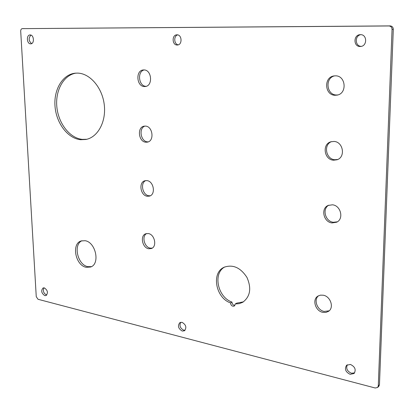 <?xml version="1.0" encoding="UTF-8"?>
<svg xmlns="http://www.w3.org/2000/svg" width="414" height="414" viewBox="0 0 414 414"><rect width="100%" height="100%" fill="white"/><g stroke="black" fill="none" stroke-linecap="round" stroke-linejoin="round"><path stroke-width="0.62" d="M91.422 266.642L87.887 266.668C77.599 265.012 72.921 244.524 81.998 240.715M85.067 240.71C95.794 242.112 100.379 264.013 90.619 267.014L86.241 267.309C75.462 265.565 71.198 243.732 81.149 240.953L85.067 240.71M377.646 387.463L378.287 385.92L392.053 29.425C391.934 27.314 390.883 26.16 388.896 25.963L22.299 28.638L390.148 25.896C392.13 26.092 393.181 27.241 393.3 29.342L379.457 384.746L378.82 386.283L377.646 387.463L375.224 388.001L38.026 299.281L36.251 296.662L20.705 31.179C20.716 29.663 21.238 28.82 22.273 28.638L22.299 28.638M235.266 303.964L234.283 306.081C232.156 306.557 230.898 305.496 230.51 302.898C215.673 297.951 211.088 272.795 224.114 267.242C232.937 264.173 240.565 267.589 246.982 277.483C251.676 288.351 250.263 296.615 242.744 302.287L239.178 303.669L235.266 303.964L236.725 303.131L243.458 301.842M230.51 302.898L231.975 302.075C217.573 297.268 212.636 273.111 224.869 266.901M234.909 305.475C233.108 305.237 232.13 304.099 231.975 302.075M152.192 248.131L150.313 248.126C144.331 247.324 141.505 236.223 146.608 233.537M148.31 233.553C154.738 234.308 157.289 246.63 151.426 248.524L148.714 248.762C142.261 247.893 139.834 235.571 145.775 233.765L148.31 233.553M146.132 86.329L146.085 86.324C138.716 86.412 136.92 71.539 144.134 69.945M143.963 69.935C151.824 69.743 153.097 85.952 145.304 86.51L144.403 86.547C136.527 86.609 135.388 70.39 143.28 69.961L143.963 69.935M150.292 195.775L148.942 195.76C142.545 195.211 139.963 183.014 145.749 180.592M146.903 180.613C153.754 181.089 155.995 194.528 149.506 196.101L147.322 196.267C140.444 195.667 138.333 182.222 144.91 180.752L146.903 180.613M329.166 310.816L324.167 311.442C317.165 310.257 313.382 299.705 318.537 295.751M323.236 295.208C330.569 296.32 334.321 307.7 328.545 311.318L325.885 312.43L322.858 312.363C315.442 311.116 311.892 299.627 317.843 296.15L320.374 295.156L323.236 295.208M337.322 221.826L333.322 222.271C325.249 221.506 321.895 208.791 328.819 205.163M332.442 204.806C340.81 205.453 344.086 218.918 336.685 222.199L332.002 222.944C323.531 222.142 320.508 208.511 328.136 205.442L332.442 204.806M337.72 159.493L334.854 159.726C325.896 159.323 323.189 144.631 331.542 141.609M333.969 141.443C343.216 141.702 345.799 157.118 337.068 159.768L333.513 160.213C324.152 159.783 321.869 144.175 330.858 141.795L333.969 141.443M337.85 94.935L336.437 94.992C326.408 95.029 324.752 77.873 334.636 75.86M335.552 75.84C345.881 75.633 347.346 93.512 337.177 95.106L335.081 95.277C324.633 95.298 323.52 77.195 333.948 75.943L335.552 75.84M148.269 141.867L147.534 141.852C140.672 141.598 138.431 128.138 144.926 126.079M145.454 126.094C152.787 126.26 154.603 140.993 147.462 142.121L145.883 142.219C138.53 141.924 136.848 127.181 144.082 126.172L145.454 126.094M86.816 139.275L82.329 139.378C69.79 138.172 58.431 123.512 56.853 106.993C55.145 90.48 63.647 74.939 76.114 73.118M77.672 73.107C90.05 73.402 102.289 87.706 104.256 104.69C106.362 121.664 97.854 137.251 85.962 139.466L80.611 139.72C67.901 138.493 56.428 123.439 55.046 106.662C53.509 89.895 62.493 74.401 75.234 73.185L77.672 73.107M46.798 295.016L46.43 294.954C43.501 293.205 42.694 290.83 44.008 287.823M44.339 287.885C47.734 290.292 48.303 292.848 46.047 295.565L44.774 295.627C41.384 293.195 40.826 290.638 43.097 287.942L44.339 287.885M185.089 330.253L183.738 330.191C180.147 328.255 179.158 325.616 180.773 322.273M182.067 322.335C186.103 324.788 186.88 327.614 184.401 330.812L182.217 331.05C178.18 328.561 177.42 325.73 179.94 322.563L182.067 322.335M354.601 372.89L351.377 373.216C347.17 371.286 345.814 368.465 347.315 364.755M350.446 364.455C355.088 366.747 356.288 369.769 354.053 373.521L350.146 374.328C345.493 371.979 344.319 368.946 346.627 365.226L350.446 364.455M360.47 34.662C367.223 34.352 367.399 46.094 360.677 46.461L360.113 46.487C353.313 46.73 353.282 34.89 360.108 34.678L360.47 34.662M361.329 46.352C355.005 46.487 354.462 35.661 360.765 34.672M176.985 34.823C182.082 34.564 182.502 44.935 177.409 45.007L177.166 45.017C172.053 45.224 171.691 34.843 176.825 34.828L176.985 34.823M178.232 44.847C173.968 44.293 173.476 35.956 177.663 34.895M30.139 34.952C34.036 34.729 34.667 43.858 30.765 43.832L30.636 43.832C26.739 44.024 26.129 34.905 30.051 34.957L30.139 34.952M31.655 43.589C28.582 40.903 28.354 38.078 30.978 35.112M388.896 25.963L390.148 25.896M378.287 385.92L379.457 384.746M392.053 29.425L393.3 29.342M22.273 28.638L24.095 28.582"/></g></svg>
